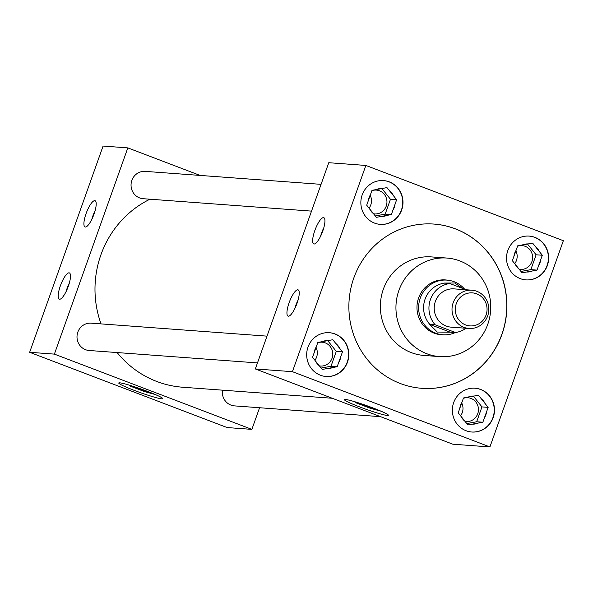 <?xml version="1.0" encoding="UTF-8"?>
<svg xmlns="http://www.w3.org/2000/svg" width="593" height="593" viewBox="0 0 593 593"><rect width="100%" height="100%" fill="white"/><g stroke="black" fill="none" stroke-linecap="round" stroke-linejoin="round"><path stroke-width="0.89" d="M345.467 399.497A23.32 1.816 -160.4 0 0 344.466 399.66A23.32 1.816 -160.4 0 0 362.82 408.103A23.32 1.816 -160.4 0 0 387.414 415.478A23.32 1.816 -160.4 0 0 388.408 415.308A23.32 1.816 -160.4 0 0 370.062 406.865A23.32 1.816 -160.4 0 0 345.467 399.497A23.32 1.816 -160.4 0 0 344.466 399.66A23.32 1.816 -160.4 0 0 362.82 408.103A23.32 1.816 -160.4 0 0 387.414 415.478A23.32 1.816 -160.4 0 0 388.408 415.308A23.32 1.816 -160.4 0 0 370.062 406.865A23.32 1.816 -160.4 0 0 345.467 399.497M119.786 382.841A23.32 1.816 -160.4 0 0 118.793 383.011A23.32 1.816 -160.4 0 0 137.139 391.454A23.32 1.816 -160.4 0 0 161.733 398.83A23.32 1.816 -160.4 0 0 162.727 398.659A23.32 1.816 -160.4 0 0 144.381 390.216A23.32 1.816 -160.4 0 0 119.786 382.841A23.32 1.816 -160.4 0 0 118.793 383.011A23.32 1.816 -160.4 0 0 137.139 391.454A23.32 1.816 -160.4 0 0 161.733 398.83A23.32 1.816 -160.4 0 0 162.727 398.659A23.32 1.816 -160.4 0 0 144.381 390.216A23.32 1.816 -160.4 0 0 119.786 382.841M94.013 214.132A14.054 3.817 -69.1 0 0 95.443 200.96A14.054 3.817 -69.1 0 0 86.096 213.554A14.054 3.817 -69.1 0 0 85.503 227.045A14.054 3.817 -69.1 0 0 94.013 214.132M95.028 210.952A11.289 3.061 -69.1 0 0 92.886 215.896A11.289 3.061 -69.1 0 0 91.841 219.306M68.306 286.315A14.054 3.817 -69.1 0 0 69.737 273.143A14.054 3.817 -69.1 0 0 60.397 285.73A14.054 3.817 -69.1 0 0 59.797 299.228A14.054 3.817 -69.1 0 0 68.306 286.315M69.322 283.135A11.289 3.061 -69.1 0 0 67.179 288.079A11.289 3.061 -69.1 0 0 66.142 291.489M297.049 303.275A14.054 3.817 -69.1 0 0 298.479 290.103A14.054 3.817 -69.1 0 0 289.132 302.689A14.054 3.817 -69.1 0 0 288.539 316.188A14.054 3.817 -69.1 0 0 297.049 303.275M298.064 300.095A11.289 3.061 -69.1 0 0 295.922 305.039A11.289 3.061 -69.1 0 0 294.877 308.449M322.755 231.092A14.054 3.817 -69.1 0 0 324.178 217.92A14.054 3.817 -69.1 0 0 314.839 230.514A14.054 3.817 -69.1 0 0 314.238 244.005A14.054 3.817 -69.1 0 0 322.755 231.092M323.763 227.912A11.289 3.061 -69.1 0 0 321.621 232.856A11.289 3.061 -69.1 0 0 320.583 236.266M319.397 365.911A11.949 11.46 94.2 0 0 320.442 366.037A11.949 11.46 94.2 0 0 332.517 356.623A11.949 11.46 94.2 0 0 325.32 342.91A11.949 11.46 94.2 0 0 322.207 342.213A11.949 11.46 94.2 0 0 317.7 342.821M465.068 421.423A11.949 11.46 94.2 0 0 466.113 421.549A11.949 11.46 94.2 0 0 478.188 412.135A11.949 11.46 94.2 0 0 470.983 398.422A11.949 11.46 94.2 0 0 467.87 397.725A11.949 11.46 94.2 0 0 463.37 398.333M373.568 213.791A11.949 11.46 94.2 0 0 374.613 213.925A11.949 11.46 94.2 0 0 386.688 204.503A11.949 11.46 94.2 0 0 379.483 190.79A11.949 11.46 94.2 0 0 376.37 190.094A11.949 11.46 94.2 0 0 371.87 190.701M335.097 333.978A21.956 21.066 94.2 0 0 329.367 332.703A21.956 21.066 94.2 0 0 307.174 350.018A21.956 21.066 94.2 0 0 320.413 375.228A21.956 21.066 94.2 0 0 326.135 376.503A21.956 21.066 94.2 0 0 348.336 359.188A21.956 21.066 94.2 0 0 335.097 333.978M326.017 376.488A21.956 21.066 94.2 0 0 348.098 359.106A21.956 21.066 94.2 0 0 334.852 333.963A21.956 21.066 94.2 0 0 329.248 332.695M480.767 389.49A21.956 21.066 94.2 0 0 475.037 388.215A21.956 21.066 94.2 0 0 452.844 405.53A21.956 21.066 94.2 0 0 466.076 430.733A21.956 21.066 94.2 0 0 471.806 432.015A21.956 21.066 94.2 0 0 493.999 414.692A21.956 21.066 94.2 0 0 480.767 389.49M471.68 432A21.956 21.066 94.2 0 0 493.769 414.611A21.956 21.066 94.2 0 0 480.515 389.475A21.956 21.066 94.2 0 0 474.911 388.207M389.267 181.858A21.956 21.066 94.2 0 0 383.538 180.583A21.956 21.066 94.2 0 0 361.345 197.899A21.956 21.066 94.2 0 0 374.576 223.109A21.956 21.066 94.2 0 0 380.306 224.384A21.956 21.066 94.2 0 0 402.499 207.068A21.956 21.066 94.2 0 0 389.267 181.858M380.18 224.376A21.956 21.066 94.2 0 0 402.269 206.987A21.956 21.066 94.2 0 0 389.015 181.843A21.956 21.066 94.2 0 0 383.412 180.576M519.231 269.304A11.949 11.46 94.2 0 0 520.276 269.437A11.949 11.46 94.2 0 0 532.351 260.016A11.949 11.46 94.2 0 0 525.153 246.303A11.949 11.46 94.2 0 0 522.04 245.606A11.949 11.46 94.2 0 0 517.533 246.214M534.93 237.37A21.956 21.066 94.2 0 0 529.201 236.096A21.956 21.066 94.2 0 0 507.008 253.411A21.956 21.066 94.2 0 0 520.246 278.621A21.956 21.066 94.2 0 0 525.969 279.896A21.956 21.066 94.2 0 0 548.169 262.58A21.956 21.066 94.2 0 0 534.93 237.37M525.85 279.889A21.956 21.066 94.2 0 0 547.932 262.499A21.956 21.066 94.2 0 0 534.686 237.356A21.956 21.066 94.2 0 0 529.082 236.088M321.058 184.349L145.203 171.377A13.706 13.142 94.2 0 0 131.349 182.184A13.706 13.142 94.2 0 0 139.607 197.914A13.706 13.142 94.2 0 0 143.187 198.707L311.525 211.123M267.006 336.142L91.152 323.163A13.706 13.142 94.2 0 0 77.305 333.97A13.706 13.142 94.2 0 0 85.562 349.7A13.706 13.142 94.2 0 0 89.135 350.493L257.473 362.916M222.508 390.164A13.706 13.142 94.2 0 0 230.914 405.093A13.706 13.142 94.2 0 0 234.487 405.886L380.543 416.664M426.819 353.739A49.404 47.396 94.2 0 0 439.709 356.608A49.404 47.396 94.2 0 0 489.648 317.648A49.404 47.396 94.2 0 0 459.871 260.935A49.404 47.396 94.2 0 0 446.981 258.059A49.404 47.396 94.2 0 0 397.043 297.026A49.404 47.396 94.2 0 0 426.819 353.739M446.981 258.059L431.4 256.91A49.404 47.396 94.2 0 0 381.462 295.877A49.404 47.396 94.2 0 0 411.238 352.59A49.404 47.396 94.2 0 0 424.128 355.459L439.709 356.608M455.424 228.854A82.345 78.995 94.2 0 0 433.95 224.072A82.345 78.995 94.2 0 0 350.715 289.006A82.345 78.995 94.2 0 0 400.349 383.53A82.345 78.995 94.2 0 0 421.831 388.311A82.345 78.995 94.2 0 0 505.058 323.378A82.345 78.995 94.2 0 0 455.424 228.854M421.764 388.311A82.345 78.995 94.2 0 0 504.94 323.341A82.345 78.995 94.2 0 0 455.305 228.846A82.345 78.995 94.2 0 0 433.883 224.065M117.132 352.561A98.853 94.836 94.2 0 0 156.782 381.477A98.853 94.836 94.2 0 0 182.57 387.222L332.265 398.266M447.552 280.17A27.493 26.374 94.2 0 0 445.365 279.918A27.493 26.374 94.2 0 0 417.583 301.6A27.493 26.374 94.2 0 0 434.15 333.155A27.493 26.374 94.2 0 0 441.325 334.748A27.493 26.374 94.2 0 0 443.52 334.815M200.093 175.424L127.821 147.887L54.386 354.117L251.869 429.376L259.578 407.739M149.97 199.204A98.853 94.836 94.2 0 0 101.025 323.889M255.331 368.942L452.815 444.201L489.914 446.944L563.35 240.706L365.859 165.447L328.767 162.712L255.331 368.942L292.423 371.678L489.914 446.944M127.821 147.887L103.086 146.056L29.65 352.294L227.141 427.553L251.869 429.376M54.386 354.117L29.65 352.294M365.859 165.447L292.423 371.678M526.577 272.009A14.054 13.483 94.2 0 0 532.492 270.934L537.021 270.104L538.622 265.605A14.054 13.483 94.2 0 0 540.705 259.741L542.306 255.242L539.378 251.573A14.054 13.483 94.2 0 0 535.561 246.784L532.633 243.115L528.104 243.945A14.054 13.483 94.2 0 0 522.196 245.02L517.667 245.85L516.058 250.35A14.054 13.483 94.2 0 0 513.975 256.213L512.374 260.712L515.302 264.382A14.054 13.483 94.2 0 0 519.12 269.17L522.048 272.839L532.492 270.934M520.943 271.453L530.839 269.645L537.021 270.104M515.302 264.382L519.12 269.17M516.058 250.35L513.975 256.213M528.104 243.945L522.196 245.02M539.378 251.573L535.561 246.784M530.839 269.645L536.124 254.79L527.54 244.027M536.124 254.79L542.306 255.242M538.622 265.605L540.705 259.741M514.739 263.67A11.949 11.46 94.2 0 0 515.851 250.765M380.914 216.497A14.054 13.483 94.2 0 0 386.821 215.422L391.35 214.592L392.951 210.092A14.054 13.483 94.2 0 0 395.042 204.229L396.643 199.73L393.715 196.061A14.054 13.483 94.2 0 0 389.897 191.272L386.962 187.603L382.433 188.433A14.054 13.483 94.2 0 0 376.525 189.515L371.996 190.338L370.395 194.838A14.054 13.483 94.2 0 0 368.305 200.701L366.704 205.2L369.632 208.869A14.054 13.483 94.2 0 0 373.457 213.658L376.385 217.327L386.821 215.422M472.413 424.128A14.054 13.483 94.2 0 0 478.321 423.046L482.85 422.223L484.451 417.724A14.054 13.483 94.2 0 0 486.542 411.861L488.143 407.361L485.215 403.692A14.054 13.483 94.2 0 0 481.397 398.904L478.462 395.235L473.933 396.065A14.054 13.483 94.2 0 0 468.025 397.14L463.496 397.97L461.895 402.469A14.054 13.483 94.2 0 0 459.805 408.332L458.204 412.832L461.132 416.501A14.054 13.483 94.2 0 0 464.956 421.282L467.884 424.951L478.321 423.046M326.743 368.616A14.054 13.483 94.2 0 0 332.658 367.534L337.187 366.711L338.788 362.212A14.054 13.483 94.2 0 0 340.871 356.349L342.48 351.849L339.544 348.18A14.054 13.483 94.2 0 0 335.727 343.391L332.799 339.722L328.27 340.552A14.054 13.483 94.2 0 0 322.362 341.627L317.833 342.457L316.225 346.957A14.054 13.483 94.2 0 0 314.142 352.82L312.541 357.32L315.469 360.989A14.054 13.483 94.2 0 0 319.286 365.77L322.214 369.446L332.658 367.534M375.28 215.941L385.168 214.132L391.35 214.592M369.632 208.869L373.457 213.658M370.395 194.838L368.305 200.701M382.433 188.433L376.525 189.515M393.715 196.061L389.897 191.272M385.168 214.132L390.461 199.278L381.877 188.515M390.461 199.278L396.643 199.73M392.951 210.092L395.042 204.229M466.78 423.572L476.668 421.764L482.85 422.223M461.132 416.501L464.956 421.282M461.895 402.469L459.805 408.332M473.933 396.065L468.025 397.14M485.215 403.692L481.397 398.904M476.668 421.764L481.961 406.902L473.377 396.146M481.961 406.902L488.143 407.361M484.451 417.724L486.542 411.861M321.109 368.06L331.005 366.252L337.187 366.711M315.469 360.989L319.286 365.77M316.225 346.957L314.142 352.82M328.27 340.552L322.362 341.627M339.544 348.18L335.727 343.391M331.005 366.252L336.29 351.39L327.707 340.634M336.29 351.39L342.48 351.849M338.788 362.212L340.871 356.349M369.068 208.158A11.949 11.46 94.2 0 0 370.18 195.253M460.568 415.789A11.949 11.46 94.2 0 0 461.68 402.884M314.905 360.277A11.949 11.46 94.2 0 0 316.017 347.372M465.631 324.934A16.56 15.885 94.2 0 0 486.06 315.061A16.56 15.885 94.2 0 0 476.705 293.839A16.56 15.885 94.2 0 0 456.276 303.712A16.56 15.885 94.2 0 0 465.631 324.934M476.846 291.304A19.191 18.413 -85.8 0 1 488.41 313.334A19.191 18.413 -85.8 0 1 469.011 328.47A19.191 18.413 -85.8 0 1 464.008 327.358A19.191 18.413 -85.8 0 1 452.444 305.328A19.191 18.413 -85.8 0 1 471.835 290.192A19.191 18.413 -85.8 0 1 476.846 291.304M471.835 290.192L454.03 288.88A19.191 18.413 94.2 0 0 434.632 304.016A19.191 18.413 94.2 0 0 446.203 326.046A19.191 18.413 94.2 0 0 451.206 327.158L469.011 328.47M466.217 289.777L449.828 283.536A24.684 23.676 94.2 0 0 430.422 299.561A24.684 23.676 94.2 0 0 435.143 324.779L455.409 332.503A27.404 26.292 -85.8 0 1 442.897 334.778A27.404 26.292 -85.8 0 1 435.751 333.184A27.404 26.292 -85.8 0 1 419.236 301.733A27.404 26.292 -85.8 0 1 446.937 280.118A27.404 26.292 -85.8 0 1 454.082 281.712A27.404 26.292 -85.8 0 1 464.608 289.162M450.161 332.169L437.3 332.058L429.562 324.319L450.161 332.169L455.409 332.503A24.684 23.676 94.2 0 0 466.054 328.255M449.828 283.536L444.246 283.069L454.764 283.002L462.748 288.457M444.483 283.135A24.684 23.676 94.2 0 0 425.077 299.161A24.684 23.676 94.2 0 0 429.799 324.386L435.143 324.779M133.499 386.451A8.346 0.652 -160.4 0 0 140.385 389.527A8.346 0.652 -160.4 0 0 148.85 392.047A8.346 0.652 -160.4 0 0 149.162 392.025M119.749 382.826A23.364 1.816 -160.4 0 0 118.748 382.996A23.364 1.816 -160.4 0 0 137.131 391.454A23.364 1.816 -160.4 0 0 161.77 398.844A23.364 1.816 -160.4 0 0 162.771 398.674A23.364 1.816 -160.4 0 0 144.388 390.216A23.364 1.816 -160.4 0 0 119.749 382.826M128.74 384.976L130.371 386.191L144.603 391.61L155.292 394.53M135.552 387.125A8.346 0.652 -160.4 0 0 147.146 391.254M359.173 403.099A8.346 0.652 -160.4 0 0 366.066 406.183A8.346 0.652 -160.4 0 0 374.531 408.696A8.346 0.652 -160.4 0 0 374.835 408.673M345.422 399.474A23.364 1.816 -160.4 0 0 344.429 399.645A23.364 1.816 -160.4 0 0 362.812 408.103A23.364 1.816 -160.4 0 0 387.451 415.493A23.364 1.816 -160.4 0 0 388.445 415.322A23.364 1.816 -160.4 0 0 370.069 406.865A23.364 1.816 -160.4 0 0 345.422 399.474M354.421 401.624L356.052 402.84L370.284 408.266L380.973 411.179M361.226 403.774A8.346 0.652 -160.4 0 0 372.819 407.902M442.897 334.778L439.228 334.511M446.937 280.118L443.26 279.852"/></g></svg>
